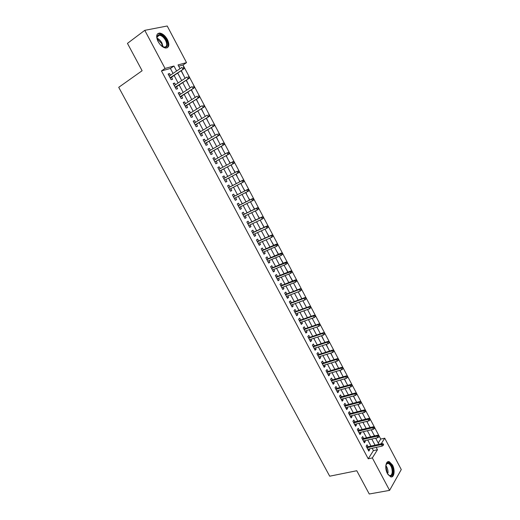 <?xml version="1.0" encoding="UTF-8"?>
<svg xmlns="http://www.w3.org/2000/svg" width="520" height="520" viewBox="0 0 520 520"><rect width="100%" height="100%" fill="white"/><g stroke="black" fill="none" stroke-linecap="round" stroke-linejoin="round"><path stroke-width="0.78" d="M387.439 473.597C384.469 468.338 385.788 460.285 389.311 461.734L392.464 464.971C395.395 470.151 394.147 478.263 390.559 476.801L387.439 473.597L385.769 466.258M158.1 41.581C155.792 36.335 156.332 33.495 159.705 33.053C162.611 33.514 165.185 35.678 167.421 39.539C169.728 44.779 169.175 47.613 165.763 48.048C162.897 47.58 160.342 45.422 158.1 41.581M378.235 443.034L380.738 439.082L384.722 438.178L401.278 469.553L389.591 490.373L369.259 494L356.772 470.73L329.7 476.197L118.723 87.321L142.123 70.727L127.452 43.381L144.768 30.342L167.206 26L186.531 62.621L178.029 64.922L180.018 68.686M380.738 439.082L183.014 65.026L186.531 62.621M368.03 446.693L367.029 444.821L366.158 446.16L368.791 451.106L369.662 449.761L369.213 448.923M363.643 438.445L362.642 436.566L361.757 437.885L364.397 442.851L365.281 441.519L364.812 440.654M359.236 430.163L358.241 428.285L357.338 429.591L359.99 434.571L360.88 433.257L360.406 432.361M354.822 421.856L353.821 419.985L352.911 421.265L355.57 426.263L356.473 424.97L355.979 424.034M350.389 413.53L349.388 411.651L348.465 412.913L351.13 417.924L352.053 416.65L351.54 415.688M345.943 405.171L344.942 403.286L344.006 404.534L346.684 409.565L347.613 408.31L347.081 407.31M341.484 396.779L340.483 394.901L339.528 396.123L342.219 401.174L343.161 399.938L342.615 398.905M337.006 388.369L336.005 386.484L335.043 387.686L337.734 392.756L338.696 391.541L338.13 390.475M332.521 379.925L331.513 378.04L330.538 379.229L333.242 384.306L334.21 383.11L333.632 382.018M328.016 371.462L327.008 369.571L326.021 370.734L328.731 375.837L329.713 374.66L329.115 373.529M323.492 362.96L322.491 361.075L321.483 362.219L324.207 367.334L325.202 366.178L324.584 365.014M318.962 354.438L317.954 352.547L316.94 353.672L319.67 358.807L320.678 357.669L320.041 356.473M314.411 345.885L313.404 343.993L312.377 345.098L315.114 350.246L316.141 349.128L315.484 347.9M309.849 337.304L308.841 335.413L307.794 336.492L310.544 341.66L311.584 340.568L310.908 339.3M305.266 328.692L304.265 326.8L303.206 327.867L305.962 333.047L307.014 331.975L306.319 330.675M300.677 320.06L299.669 318.162L298.597 319.202L301.36 324.402L302.425 323.349L301.717 322.017M296.069 311.389L295.055 309.498L293.969 310.518L296.745 315.731L297.824 314.697L297.096 313.333M291.44 302.699L290.433 300.8L289.328 301.795L292.117 307.034L293.209 306.02L292.461 304.616M286.8 293.969L285.792 292.071L284.674 293.053L287.469 298.305L288.581 297.31L287.814 295.874M282.146 285.22L281.132 283.315L280.007 284.271L282.808 289.543L283.933 288.574L283.147 287.105M277.472 276.439L276.464 274.534L275.32 275.47L278.135 280.755L279.266 279.806L278.467 278.304M272.786 267.625L271.778 265.72L270.621 266.637L273.442 271.94L274.593 271.011L273.767 269.471M268.086 258.784L267.072 256.88L265.902 257.771L268.73 263.094L269.893 262.19L269.055 260.611M263.367 249.912L262.353 248.008L261.17 248.872L264.011 254.215L265.187 253.331L264.329 251.719M258.635 241.014L257.621 239.103L256.418 239.947L259.272 245.31L260.462 244.452L259.584 242.801M253.883 232.083L252.869 230.172L251.654 230.997L254.514 236.373L255.723 235.534L254.82 233.85M249.119 223.119L248.099 221.208L246.87 222.014L249.743 227.403L250.965 226.59L250.049 224.868M244.335 214.13L243.321 212.219L242.073 212.999L244.953 218.406L246.188 217.62L245.252 215.852M239.538 205.108L238.518 203.197L237.256 203.951L240.149 209.385L241.404 208.611L240.442 206.811M234.722 196.053L233.701 194.142L232.427 194.877L235.326 200.323L236.594 199.576L235.619 197.743M229.892 186.972L228.872 185.055L227.584 185.764L230.49 191.237L231.77 190.508L230.776 188.636M225.043 177.853L224.022 175.942L222.716 176.625L225.641 182.117L226.935 181.415L225.921 179.504M220.161 168.681L219.161 166.797L217.841 167.459L220.766 172.965L222.079 172.289L221.058 170.358M215.267 159.477L214.279 157.619L212.94 158.256L215.885 163.781L217.211 163.131L216.177 161.194M210.359 150.248L209.378 148.408L208.026 149.026L210.977 154.57L212.322 153.94L211.283 151.99M205.426 140.978L204.464 139.172L203.099 139.763L206.056 145.321L207.415 144.716L206.375 142.753M200.486 131.677L199.537 129.896L198.153 130.462L201.123 136.045L202.494 135.466L201.448 133.49M195.52 122.349L194.584 120.595L193.186 121.134L196.17 126.737L197.555 126.178L196.502 124.195M190.541 112.99L189.618 111.254L188.208 111.774L191.197 117.397L192.602 116.864L191.542 114.868M185.542 103.591L184.639 101.888L183.209 102.382L186.206 108.023L187.629 107.517L186.563 105.502M180.531 94.166L179.641 92.489L178.191 92.956L181.201 98.618L182.637 98.13L181.565 96.109M175.5 84.708L174.623 83.057L173.16 83.499L176.183 89.18L177.632 88.719L176.553 86.684M183.872 75.953L181.285 70.597M188.767 85.209L186.355 80.171M193.655 94.432L191.406 89.706M198.517 103.623L196.436 99.216M203.372 112.781L201.455 108.687M208.202 121.914L206.453 118.124M213.025 131.014L211.432 127.53M214.955 134.667L215.442 135.109M217.822 140.082L216.392 136.903M219.752 143.715L220.402 144.482M222.606 149.117L221.338 146.25M224.523 152.737L225.349 153.823M227.377 158.126L226.265 155.558M229.476 161.623L230.282 163.137M232.135 167.102L231.179 164.834M234.221 170.586L235.196 172.412M237.061 175.948L236.073 174.083M241.586 184.964L240.968 183.319M240.078 181.636L238.758 179.621M246.487 193.745L245.843 192.53M244.94 190.827L243.477 188.526M250.978 202.703L250.705 201.708M249.789 199.986L248.177 197.405M255.651 211.523L255.547 210.853M254.618 209.112L252.863 206.252M260.312 220.324L260.37 219.967M259.435 218.205L257.53 215.072M264.231 227.266L262.184 223.86M269.016 236.301L266.825 232.622M273.78 245.303L271.447 241.352M278.531 254.274L276.055 250.055M283.264 263.211L280.651 258.733M287.983 272.123L285.226 267.377M292.689 281.008L289.789 275.997M297.024 289.653L294.339 284.583M301.542 298.194L298.87 293.144M306.053 306.709L303.387 301.678M310.544 315.192L307.892 310.187M315.022 323.648L312.383 318.663M319.488 332.079L316.856 327.119M323.934 340.483L321.639 335.693M328.367 348.862L326.242 344.383M332.787 357.207L330.831 353.048M337.194 365.528L335.4 361.686M341.588 373.828L339.957 370.292M345.969 382.096L344.5 378.872M350.331 390.338L349.024 387.419M354.679 398.554L353.535 395.941M359.021 406.744L358.033 404.437M356.889 402.272L356.486 401.966M363.344 414.908L362.518 412.9M361.361 410.722L360.822 410.15M367.653 423.046L366.984 421.337M365.82 419.14L365.144 418.308M371.943 431.158L371.436 429.748M370.266 427.531L369.447 426.439M183.014 65.026L178.705 66.203M373.744 434.551L374.693 435.897M376.311 439.4L375.875 438.132M173.05 73.437L170.411 68.471L161.466 70.922L368.238 458.796L373.418 450.625L372.171 448.272M370.981 446.037L367.763 439.978M366.587 437.762L363.35 431.665M362.18 429.462L358.911 423.319M357.754 421.135L354.465 414.941M353.314 412.776L350.006 406.543M348.862 404.397L345.527 398.119M344.396 395.987L341.036 389.662M339.911 387.55L336.531 381.179M335.413 379.08L332.007 372.665M330.902 370.591L327.47 364.13M326.378 362.07L322.92 355.557M321.834 353.516L318.351 346.964M317.278 344.942L313.775 338.338M312.709 336.336L309.173 329.687M308.12 327.697L304.564 321.002M303.517 319.039L299.936 312.293M298.903 310.343L295.295 303.557M294.268 301.626L290.635 294.781M289.62 292.877L285.961 285.987M284.954 284.096L281.268 277.16M280.274 275.288L276.569 268.3M275.581 266.448L271.843 259.415M270.868 257.582L267.105 250.497M266.142 248.683L262.353 241.547M261.404 239.753L257.582 232.57M256.639 230.796L252.798 223.561M251.869 221.806L247.994 214.519M247.078 212.791L243.178 205.452M242.268 203.743L238.342 196.352M237.445 194.662L233.493 187.219M232.609 185.549L228.625 178.055M227.747 176.404L223.756 168.889M222.859 167.206L218.868 159.685M217.958 157.97L213.967 150.456M213.037 148.707L209.047 141.193M208.097 139.412L204.107 131.905M203.144 130.084L199.154 122.577M198.172 120.724L194.181 113.217M193.18 111.332L189.196 103.825M188.175 101.907L184.191 94.406M183.15 92.45L179.166 84.948M178.113 82.96L174.122 75.459M170.45 75.212L169.585 73.593L168.109 74.009L171.139 79.71L172.608 79.274L171.522 77.227M389.591 490.373L372.333 457.932L377.468 449.748L376.214 447.382M368.238 458.796L372.333 457.932M161.466 70.922L165.042 68.439L144.768 30.342M176.612 71.013L173.966 66.027L165.042 68.439M375.024 445.14L371.8 439.062M370.617 436.832L367.374 430.709M366.197 428.5L362.928 422.331M361.764 420.141L358.469 413.926M357.318 411.756L353.997 405.496M352.853 403.338L349.512 397.033M348.374 394.894L345.007 388.544M343.882 386.425L340.496 380.029M339.378 377.923L335.959 371.481M334.854 369.401L331.416 362.915M330.317 360.841L326.853 354.309M325.767 352.261L322.276 345.683M321.197 343.649L317.681 337.019M316.615 335.01L313.079 328.334M312.019 326.339L308.451 319.618M307.405 317.642L303.817 310.869M302.776 308.913L299.163 302.094M298.136 300.157L294.495 293.293M293.475 291.375L289.809 284.459M288.802 282.555L285.103 275.594M284.108 273.715L280.391 266.702M279.403 264.836L275.659 257.777M274.683 255.938L270.907 248.82M269.945 247L266.142 239.837M265.187 238.036L261.365 230.822M260.416 229.041L256.562 221.774M255.632 220.012L251.752 212.7M250.828 210.958L246.922 203.593M246.012 201.87L242.073 194.454M241.176 192.751L237.211 185.283M236.321 183.606L232.33 176.078M231.452 174.421L227.448 166.875M226.551 165.178L222.547 157.631M221.637 155.909L217.633 148.363M216.703 146.608L212.7 139.061M211.75 137.274L207.747 129.727M206.785 127.907L202.781 120.361M201.799 118.502L197.795 110.962M196.794 109.07L192.797 101.53M191.776 99.606L187.779 92.066M186.739 90.109L182.741 82.57M181.681 80.574L177.684 73.041M381.219 443.768L384.722 438.178M181.103 70.727L185.107 78.293M186.167 80.294L190.177 87.861M191.217 89.83L195.228 97.403M196.248 99.333L200.258 106.906M201.26 108.803L205.27 116.376M206.258 118.242L210.269 125.814M211.237 127.647L215.248 135.22M216.203 137.02L220.214 144.593M221.15 146.361L225.16 153.933M226.077 155.662L230.087 163.241M230.984 164.938L235.001 172.517M235.879 174.187L239.883 181.74M240.773 183.424L244.744 190.925M245.648 192.628L249.594 200.083M250.504 201.806L254.423 209.203M255.346 210.951L259.24 218.296M260.175 220.064L264.036 227.357M264.979 229.144L268.82 236.386M269.776 238.192L273.585 245.388M274.553 247.214L278.33 254.358M279.312 256.204L283.069 263.296M284.057 265.168L287.781 272.207M288.782 274.092L292.487 281.086M293.495 282.99L297.167 289.933M298.188 291.863L301.841 298.753M302.868 300.697L306.495 307.548M307.534 309.511L311.129 316.303M312.182 318.286L315.757 325.039M316.817 327.034L320.365 333.736M321.432 335.757L324.954 342.413M326.034 344.448L329.531 351.059M330.623 353.113L334.094 359.671M335.192 361.745L338.644 368.257M339.749 370.351L343.174 376.818M344.292 378.931L347.692 385.346M348.816 387.478L352.19 393.854M353.327 396L356.681 402.324M357.825 404.488L361.153 410.774M362.31 412.951L365.612 419.192M366.776 421.388L370.051 427.583M371.228 429.8L374.478 435.949M375.661 438.178L378.898 444.281M170.411 68.471L173.966 66.027M373.418 450.625L377.468 449.748M168.337 74.445L169.585 73.593M173.368 83.895L174.623 83.057M178.38 93.314L179.641 92.489M183.378 102.7L184.639 101.888M188.35 112.053L189.618 111.254M193.317 121.374L194.584 120.595M198.256 130.663L199.537 129.896M203.183 139.925L204.464 139.172M208.097 149.149L209.378 148.408M212.986 158.347L214.279 157.619M217.867 167.511L219.161 166.797M222.722 176.644L224.022 175.942M225.635 182.104L226.935 181.415M230.471 191.191L231.77 190.508M235.287 200.239L236.594 199.576M240.084 209.261L241.404 208.611M244.868 218.257L246.188 217.62M249.639 227.214L250.965 226.59M254.391 236.145L255.723 235.534M259.129 245.05L260.462 244.452M263.855 253.916L265.187 253.331M268.554 262.762L269.893 262.19M273.247 271.57L274.593 271.011M277.921 280.358L279.266 279.806M282.581 289.107L283.933 288.574M287.222 297.837L288.581 297.31M291.85 306.527L293.209 306.02M296.465 315.198L297.824 314.697M301.061 323.837L302.425 323.349M305.643 332.442L307.014 331.975M310.206 341.029L311.584 340.568M314.762 349.583L316.141 349.128M319.3 358.104L320.678 357.669M323.817 366.6L325.202 366.178M328.328 375.07L329.713 374.66M332.82 383.513L334.21 383.11M337.298 391.931L338.696 391.541M341.757 400.316L343.161 399.938M346.209 408.675L347.613 408.31M350.643 417.007L352.053 416.65M355.062 425.315L356.473 424.97M359.469 433.589L360.88 433.257M363.863 441.844L365.281 441.519M368.238 450.067L369.662 449.761M170.274 78.078L183.898 68.822L170.112 77.773M183.833 68.023L184.418 67.853L183.905 66.891L183.319 67.054L183.833 68.023L182.852 69.121L181.928 67.386L169.202 76.063M183.319 67.054L183.905 66.891M183.898 68.822L184.418 67.853M157.345 39.923L157.047 36.367C159.224 33.15 162.292 34.385 166.244 40.086C168.539 46.703 166.985 48.678 161.59 46.007M162.981 46.898L164.268 47.216C166.998 46.865 167.44 44.596 165.594 40.404C163.806 37.316 161.746 35.581 159.412 35.211L157.079 36.965L156.969 38.285M167.154 47.846C168.708 46.221 168.603 43.595 166.829 39.956C164.606 36.12 162.052 33.976 159.159 33.514L157.456 33.91M385.821 465.589L386.938 463.249C389.259 460.85 393.406 467.129 392.899 472.238C392.184 476.379 390.5 477.061 387.835 474.266L387.764 474.175M388.31 474.844L389.389 475.501C390.995 475.852 391.944 474.721 392.229 472.101C392.158 467.766 390.878 464.88 388.388 463.437L386.704 463.788L386.029 464.769M391.19 476.925C392.476 476.463 393.224 475.04 393.432 472.654C393.334 467.279 391.742 463.697 388.661 461.916L387.745 461.812M175.299 87.523L188.975 78.422L175.149 87.243M188.922 77.649L189.501 77.474L188.994 76.518L188.416 76.687L188.922 77.649L187.941 78.741L187.025 77.012L174.245 85.54M188.416 76.687L188.994 76.518M188.975 78.422L189.501 77.474M180.303 96.928L194.038 87.997L180.174 96.688M193.999 87.243L194.565 87.061L194.058 86.106L193.492 86.288L193.999 87.243L193.011 88.328L192.101 86.606L179.27 94.991M193.492 86.288L194.058 86.106M194.038 87.997L194.565 87.061M185.296 106.308L199.082 97.533L185.178 106.093M199.05 96.805L199.615 96.609L199.114 95.66L198.549 95.849L199.05 96.805L198.061 97.884L197.158 96.161L184.281 104.403M198.549 95.849L199.114 95.66M199.082 97.533L199.615 96.609M190.268 115.655L204.107 107.029L190.171 115.466M204.087 106.334L204.646 106.132L204.145 105.183L203.587 105.385L204.087 106.334L203.099 107.4L202.196 105.69L189.274 113.783M203.587 105.385L204.145 105.183M204.107 107.029L204.646 106.132M195.228 124.969L209.112 116.499L195.143 124.806M209.112 115.83L209.664 115.616L209.164 114.666L208.611 114.881L209.112 115.83L208.117 116.89L207.22 115.18L194.246 123.13M208.611 114.881L209.164 114.666M209.112 116.499L209.664 115.616M200.167 134.251L214.103 125.938L200.096 134.121M214.117 125.294L214.656 125.067L214.162 124.124L213.616 124.352L214.117 125.294L213.122 126.341L212.225 124.644L199.206 132.444M213.616 124.352L214.162 124.124M214.103 125.938L214.656 125.067M205.088 143.507L219.076 135.343L205.036 143.397M219.102 134.726L219.635 134.485L219.141 133.549L218.602 133.783L219.102 134.726L218.108 135.766L217.211 134.069L204.145 141.733M218.602 133.783L219.141 133.549M219.076 135.343L219.635 134.485M209.995 152.724L224.029 144.709L209.957 152.646M224.068 144.118L224.601 143.877L224.1 142.935L223.574 143.182L224.068 144.118L223.073 145.151L222.177 143.468L209.072 150.982M223.574 143.182L222.177 143.468L224.1 142.935M224.029 144.709L224.601 143.877M214.89 161.915L228.969 154.05L214.858 161.857M229.021 153.484L229.541 153.231L229.047 152.295L228.527 152.548L229.021 153.484L228.02 154.512L227.13 152.828L213.98 160.206M228.527 152.548L227.13 152.828L229.047 152.295M228.969 154.05L229.541 153.231M219.758 171.067L233.889 163.358L219.745 171.041M233.955 162.812L234.468 162.552L233.981 161.623L233.461 161.883L233.955 162.812L232.953 163.833L232.069 162.156L218.868 169.39M233.461 161.883L232.069 162.156L233.006 161.681L233.981 161.623M233.889 163.358L234.468 162.552M239.382 171.841L238.894 170.911L238.381 171.184L238.869 172.114L239.382 171.841L238.791 172.633L224.614 180.193M238.869 172.114L237.868 173.121L236.983 171.457L223.743 178.549M238.381 171.184L236.983 171.457L238.894 170.911M244.276 181.097L243.789 180.174L243.282 180.459L243.769 181.383L244.276 181.097L243.678 181.87L229.469 189.319M243.769 181.383L242.769 182.383L241.885 180.719L242.801 180.213L228.586 187.655M243.282 180.459L241.885 180.719L228.599 187.675M243.789 180.174L242.801 180.213M249.151 190.327L248.664 189.404L248.164 189.696L248.651 190.619L249.151 190.327L248.553 191.081L234.306 198.406M248.651 190.619L247.65 191.614L246.772 189.95L247.676 189.43L233.415 196.722M248.164 189.696L246.772 189.95L233.441 196.775M248.664 189.404L247.676 189.43M254.014 199.518L253.526 198.601L253.032 198.9L253.519 199.823L254.014 199.518L253.403 200.265L239.129 207.467M253.519 199.823L252.512 200.805L251.641 199.154L252.531 198.614L238.225 205.764M253.032 198.9L251.641 199.154L238.264 205.836M253.526 198.601L252.531 198.614M258.856 208.683L258.375 207.766L257.881 208.078L258.369 208.994L258.856 208.683L257.361 209.969L243.932 216.495M258.369 208.994L257.361 209.969L256.49 208.325L257.374 207.766L243.016 214.773M257.881 208.078L256.49 208.325L243.074 214.87M258.375 207.766L257.374 207.766M263.686 217.815L263.198 216.899L262.717 217.224L263.198 218.133L263.686 217.815L262.197 219.102L248.722 225.492M263.198 218.133L262.197 219.102L261.326 217.464L262.197 216.886L247.793 223.75M262.717 217.224L261.326 217.464L247.864 223.873M263.198 216.899L262.197 216.886M268.495 226.915L268.014 226.005L267.534 226.337L268.014 227.24L268.495 226.915L267.007 228.208L253.494 234.462M268.014 227.24L267.007 228.208L266.142 226.571L267 225.979L252.558 232.694M267.534 226.337L266.142 226.571L252.636 232.85M268.014 226.005L267 225.979M273.286 235.983L272.812 235.079L272.337 235.417L272.818 236.321L273.286 235.983L271.811 237.276L258.252 243.399M272.818 236.321L271.811 237.276L270.946 235.644L271.791 235.04L257.303 241.612M272.337 235.417L270.946 235.644L257.4 241.794M272.812 235.079L271.791 235.04M278.064 245.018L277.589 244.12L277.121 244.465L277.602 245.369L278.064 245.018L276.588 246.317L262.99 252.304M277.602 245.369L276.588 246.317L275.73 244.692L276.569 244.069L262.034 250.504M277.121 244.465L262.139 250.705M277.589 244.12L276.569 244.069M282.828 254.026L282.353 253.13L281.892 253.487L282.367 254.384L282.828 254.026L281.353 255.327L267.716 261.183M282.367 254.384L281.353 255.327L280.501 253.708L281.327 253.065L266.747 259.363M281.892 253.487L266.87 259.591M282.353 253.13L281.327 253.065M287.573 263.003L287.099 262.106L286.644 262.476L287.118 263.374L287.573 263.003L286.104 264.303L272.428 270.03M287.118 263.374L286.104 264.303L285.252 262.691L286.065 262.034L271.447 268.19M286.644 262.476L271.583 268.444M287.099 262.106L286.065 262.034M292.298 271.954L291.831 271.057L291.382 271.433L291.856 272.324L292.298 271.954L290.836 273.253L277.121 278.85M291.856 272.324L290.836 273.253L289.991 271.648L290.797 270.972L276.127 276.991M291.382 271.433L276.276 277.264M291.831 271.057L290.797 270.972M297.011 280.865L296.543 279.975L296.101 280.358L296.575 281.255L297.011 280.865L295.555 282.172L281.794 287.638M296.575 281.255L295.555 282.172L294.71 280.566L295.503 279.877L280.793 285.76M296.101 280.358L280.956 286.058M296.543 279.975L295.503 279.877M300.807 289.257L301.275 290.147L301.711 289.75L301.243 288.867L299.416 289.464L300.261 291.057L286.462 296.4M285.623 294.827L299.416 289.464L300.196 288.756L285.447 294.495M301.243 288.867L300.196 288.756M300.261 291.057L301.275 290.147M305.494 298.129L305.962 299.013L306.391 298.61L305.923 297.726L304.103 298.324L304.947 299.917L291.103 305.13M290.271 303.563L304.103 298.324L304.876 297.603L290.082 303.212M305.923 297.726L304.876 297.603M304.947 299.917L305.962 299.013M310.167 306.963L310.635 307.846L311.058 307.437L310.589 306.553L308.776 307.158L309.615 308.744L295.737 313.833M294.905 312.267L308.776 307.158L309.543 306.423L294.704 311.896M310.589 306.553L309.543 306.423M309.615 308.744L310.635 307.846M314.828 315.776L315.289 316.654L315.712 316.231L315.244 315.354L313.43 315.965L314.269 317.544L300.352 322.504M299.52 320.944L313.43 315.965L314.184 315.211L299.312 320.548M315.244 315.354L314.184 315.211M314.269 317.544L315.289 316.654M319.469 324.552L319.93 325.429L320.346 325L319.878 324.123L318.071 324.733L318.909 326.313L304.954 331.149M304.122 329.596L318.071 324.733L318.819 323.967L303.901 329.173M319.878 324.123L318.819 323.967M318.909 326.313L319.93 325.429M324.096 333.3L324.558 334.178L324.961 333.736L324.5 332.865L322.699 333.482L323.531 335.049L309.536 339.768M308.711 338.215L322.699 333.482L323.433 332.696L308.477 337.772M324.5 332.865L323.433 332.696M323.531 335.049L324.558 334.178M328.705 342.024L329.167 342.894L329.563 342.446L329.108 341.575L327.314 342.199L328.139 343.759L314.106 348.354M313.287 346.808L327.314 342.199L328.036 341.4L313.034 346.34M329.108 341.575L328.036 341.4M328.139 343.759L329.167 342.894M333.3 350.714L333.756 351.579L334.152 351.13L333.697 350.259L331.903 350.883L332.728 352.443L318.663 356.909M317.844 355.375L331.903 350.883L332.618 350.071L317.584 354.881M333.697 350.259L332.618 350.071M332.728 352.443L333.756 351.579M337.876 359.372L338.338 360.237L338.728 359.775L338.267 358.917L336.486 359.541L337.311 361.094L323.2 365.443M322.387 363.909L336.486 359.541L337.188 358.709L322.108 363.389M338.267 358.917L337.188 358.709M337.311 361.094L338.338 360.237M342.446 368.01L342.901 368.869L343.285 368.401L342.829 367.536L341.049 368.166L341.874 369.72L327.724 373.945M326.911 372.418L341.049 368.166L341.744 367.328L326.625 371.878M342.829 367.536L341.744 367.328M341.874 369.72L342.901 368.869M346.996 376.61L347.445 377.475L347.828 376.994L347.373 376.135L345.599 376.766L346.418 378.313L332.235 382.421M331.428 380.894L345.599 376.766L346.288 375.908L331.13 380.334M347.373 376.135L346.288 375.908M346.418 378.313L347.445 377.475M351.526 385.19L351.981 386.048L352.352 385.56L351.904 384.703L351.526 385.19L350.135 385.34L350.948 386.88L336.732 390.865M335.926 389.35L350.135 385.34L350.812 384.469L335.615 388.765M351.904 384.703L350.812 384.469M350.948 386.88L351.981 386.048M356.044 393.738L356.499 394.589L356.87 394.095L356.415 393.244L356.044 393.738L354.653 393.881L355.466 395.421L341.211 399.288M340.405 397.774L354.653 393.881L355.322 392.997L340.087 397.163M356.415 393.244L355.322 392.997M355.466 395.421L356.499 394.589M360.549 402.253L361.004 403.104L361.361 402.603L360.913 401.752L360.549 402.253L359.157 402.396L359.97 403.929L345.676 407.68M344.877 406.172L359.157 402.396L359.814 401.499L344.539 405.541M360.913 401.752L359.814 401.499M359.97 403.929L361.004 403.104M365.04 410.748L365.488 411.593L365.846 411.086L365.397 410.235L365.04 410.748L363.649 410.885L364.455 412.412L350.129 416.046M349.329 414.538L363.649 410.885L364.293 409.968L348.985 413.887M365.397 410.235L364.293 409.968M364.455 412.412L365.488 411.593M369.519 419.211L369.96 420.056L370.318 419.536L369.87 418.691L369.519 419.211L368.121 419.341L368.927 420.862L354.569 424.379M353.769 422.884L368.121 419.341L368.758 418.412L353.412 422.207M369.87 418.691L368.758 418.412M368.927 420.862L369.96 420.056M373.978 427.648L374.419 428.487L374.771 427.96L374.322 427.122L373.978 427.648L372.58 427.772L373.386 429.293L358.988 432.692M358.196 431.197L372.58 427.772L373.21 426.829L357.825 430.501M374.322 427.122L373.21 426.829M373.386 429.293L374.419 428.487M378.424 436.053L378.865 436.891L379.21 436.358L378.762 435.519L378.424 436.053L377.026 436.176L377.825 437.691L363.402 440.973M362.609 439.485L377.026 436.176L377.65 435.221L362.226 438.769M378.762 435.519L377.65 435.221M377.825 437.691L378.865 436.891M382.85 444.431L383.292 445.269L383.63 444.73L383.188 443.892L382.85 444.431L381.459 444.554L382.259 446.056L367.796 449.235M367.003 447.746L381.459 444.554L382.07 443.579L366.606 447.005M383.188 443.892L382.07 443.579M382.259 446.056L383.292 445.269M156.962 38.155C158.938 38.994 160.602 40.619 161.954 43.036L163.098 46.956M162.572 46.677L161.493 43.316L157.047 38.753M385.834 465.53C387.381 467.597 388.109 470.06 388.011 472.921M157.079 36.965L157.047 36.367M157.092 36.92L159.412 35.211M386.457 463.834L386.938 463.249M386.718 463.781L388.388 463.437"/></g></svg>
